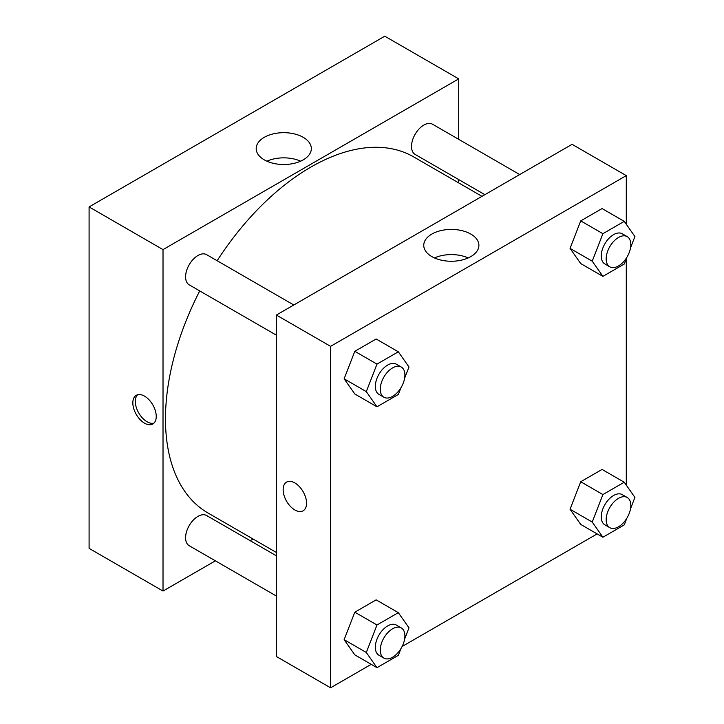 <?xml version="1.0" encoding="UTF-8"?>
<svg xmlns="http://www.w3.org/2000/svg" width="724" height="724" viewBox="0 0 724 724"><rect width="100%" height="100%" fill="white"/><g stroke="black" fill="none" stroke-linecap="round" stroke-linejoin="round"><path stroke-width="1.09" d="M89.088 206.919L89.088 548.376L89.088 206.919L384.797 36.2L89.088 206.919L163.018 249.608L458.717 78.88L458.717 139.343M293.79 304.985L206.621 254.658A17.421 10.064 120 0 0 189.199 264.722A17.421 10.064 120 0 0 189.199 284.84L276.369 335.167M276.369 555.797L206.621 515.533A17.421 10.064 120 0 0 189.199 525.588A17.421 10.064 120 0 0 189.199 545.706L276.369 596.042M215.381 560.829L163.018 591.056L163.018 249.608M250.223 540.701L253.11 539.036M458.717 179.579L458.717 182.91M519.714 174.556L432.536 124.229A17.421 10.064 120 0 0 415.114 134.284A17.421 10.064 120 0 0 415.114 154.411L484.863 194.675M199.724 290.912A205.607 118.709 120 0 0 165.479 418.906A205.607 118.709 120 0 0 208.06 513.035L276.369 552.466M481.976 196.34L413.676 156.909A205.607 118.709 120 0 0 217.146 260.74M163.018 591.056L89.088 548.376M303.256 137.334A27.566 15.919 180 0 1 311.329 148.592A27.566 15.919 180 0 1 283.763 164.511A27.566 15.919 180 0 1 256.187 148.592A27.566 15.919 180 0 1 273.21 133.886A27.566 15.919 180 0 1 303.256 137.334M458.717 78.88L384.797 36.2M144.538 423.178A16.552 9.557 60 0 1 133.723 408.589A16.552 9.557 60 0 1 136.257 395.322A16.552 9.557 60 0 1 152.809 404.879A16.552 9.557 60 0 1 152.809 424.002A16.552 9.557 60 0 1 144.538 423.178M300.632 161.18A27.566 15.919 0 0 0 266.885 161.18M137.596 394.77A16.552 9.557 -120 0 0 136.574 408.291A16.552 9.557 -120 0 0 147.017 421.739A16.552 9.557 -120 0 0 153.959 423.115M371.213 664.342L330.578 687.8L276.369 656.505L276.369 315.049L572.078 144.329L626.287 175.624L626.287 224.277M402.128 646.496L597.137 533.905M344.135 378.815L354.805 393.992L344.135 378.815L354.805 351.312L344.135 378.815L366.308 391.621L376.978 364.118L398.327 351.801L408.997 366.978L404.607 378.272M376.145 338.995L354.805 351.312L376.145 338.995L398.327 351.801M570.05 248.386L580.72 263.563L570.05 248.386L580.72 220.883L570.05 248.386L592.232 261.183L602.902 233.689L624.242 221.363L634.912 236.54L630.532 247.834M602.06 208.557L580.72 220.883L602.06 208.557L624.242 221.363M570.05 509.253L580.72 524.429L570.05 509.253L580.72 481.75L570.05 509.253L592.232 522.058L602.902 494.555L624.242 482.229L634.912 497.415L630.532 508.71M602.06 469.433L580.72 481.75L602.06 469.433L624.242 482.229M330.578 687.8L330.578 346.344L626.287 175.624M626.287 258.776L626.287 485.143M344.135 639.681L354.805 654.867L344.135 639.681L354.805 612.187L344.135 639.681L366.308 652.487L376.978 624.984L398.327 612.667L408.997 627.844L404.607 639.138M376.145 599.861L354.805 612.187L376.145 599.861L398.327 612.667M431.83 256.595A27.566 15.919 180 0 1 423.757 245.336A27.566 15.919 180 0 1 451.324 229.418A27.566 15.919 180 0 1 478.899 245.336A27.566 15.919 180 0 1 461.876 260.043A27.566 15.919 180 0 1 431.83 256.595M330.578 346.344L276.369 315.049M306.551 503.198A16.552 9.557 60 0 1 303.121 510.782A16.552 9.557 60 0 1 286.568 501.225A16.552 9.557 60 0 1 286.568 482.112A16.552 9.557 60 0 1 299.329 486.546A16.552 9.557 60 0 1 306.551 503.198M468.202 257.925A27.566 15.919 0 0 0 434.454 257.925M286.577 482.103A16.552 9.557 -120 0 0 286.577 501.216A16.552 9.557 -120 0 0 303.13 510.782M400.897 387.838L398.327 394.48L376.978 406.798L366.308 391.621M401.295 367.05L396.363 364.208A17.421 10.064 120 0 0 382.933 368.878A17.421 10.064 120 0 0 375.331 386.408A17.421 10.064 120 0 0 378.942 394.39L383.865 397.232A17.421 10.064 120 0 0 401.295 387.177A17.421 10.064 120 0 0 401.295 367.05A17.421 10.064 120 0 0 387.865 371.72A17.421 10.064 120 0 0 380.263 389.259A17.421 10.064 120 0 0 383.865 397.232M376.978 406.798L354.805 393.992M376.978 364.118L354.805 351.312M626.821 257.4L624.242 264.043L602.902 276.369L592.232 261.183M627.21 236.621L622.287 233.78A17.421 10.064 120 0 0 608.857 238.44A17.421 10.064 120 0 0 601.246 255.979A17.421 10.064 120 0 0 604.857 263.952L609.789 266.803A17.421 10.064 120 0 0 627.21 256.739A17.421 10.064 120 0 0 627.21 236.621A17.421 10.064 120 0 0 613.78 241.291A17.421 10.064 120 0 0 606.178 258.821A17.421 10.064 120 0 0 609.789 266.803M602.902 276.369L580.72 263.563M602.902 233.689L580.72 220.883M400.897 648.704L398.327 655.347L376.978 667.673L366.308 652.487M401.295 627.925L396.363 625.074A17.421 10.064 120 0 0 382.933 629.744A17.421 10.064 120 0 0 375.331 647.283A17.421 10.064 120 0 0 378.942 655.256L383.865 658.107A17.421 10.064 120 0 0 401.295 648.043A17.421 10.064 120 0 0 401.295 627.925A17.421 10.064 120 0 0 387.865 632.595A17.421 10.064 120 0 0 380.263 650.125A17.421 10.064 120 0 0 383.865 658.107M376.978 667.673L354.805 654.867M376.978 624.984L354.805 612.187M626.821 518.266L624.242 524.918L602.902 537.235L592.232 522.058M627.21 497.488L622.287 494.646A17.421 10.064 120 0 0 608.857 499.316A17.421 10.064 120 0 0 601.246 516.846A17.421 10.064 120 0 0 604.857 524.828L609.789 527.669A17.421 10.064 120 0 0 627.21 517.606A17.421 10.064 120 0 0 627.21 497.488A17.421 10.064 120 0 0 613.78 502.157A17.421 10.064 120 0 0 606.178 519.696A17.421 10.064 120 0 0 609.789 527.669M602.902 537.235L580.72 524.429M602.902 494.555L580.72 481.75"/></g></svg>
